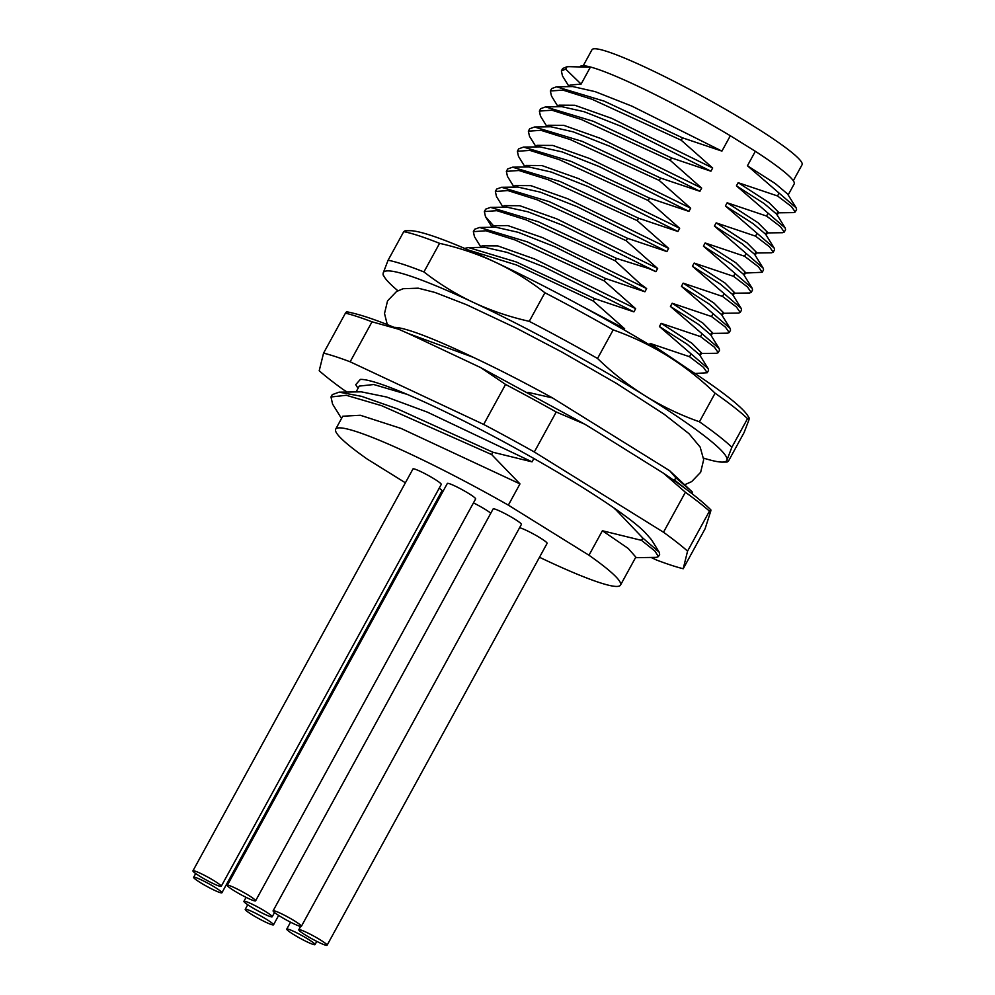 <?xml version="1.0" encoding="UTF-8"?>
<svg xmlns="http://www.w3.org/2000/svg" width="995" height="995" viewBox="0 0 995 995"><rect width="100%" height="100%" fill="white"/><g stroke="black" fill="none" stroke-linecap="round" stroke-linejoin="round"><path stroke-width="1.49" d="M703.589 458.11A195.741 19.888 -151.3 0 0 722.395 462.09A195.741 19.888 -151.3 0 0 726.984 459.976A195.741 19.888 -151.3 0 0 645.307 395.935C628.405 385.376 612.472 372.889 597.535 358.474L613.194 329.892C632.36 336.658 650.394 345.277 667.309 355.75C684.224 366.297 700.144 378.784 715.082 393.199L699.435 421.793C680.269 415.014 662.222 406.395 645.307 395.935A195.741 19.888 -151.3 0 0 473.421 302.443A195.741 19.888 -151.3 0 0 383.199 272.991A195.741 19.888 -151.3 0 0 384.418 277.058A195.741 19.888 -151.3 0 0 397.9 290.751M597.535 358.474A207.258 21.057 -151.3 0 0 529.253 321.335C509.515 316.895 490.896 310.602 473.421 302.443C455.934 294.197 439.442 284.023 423.932 271.933L439.579 243.34C459.317 247.792 477.936 254.086 495.423 262.245A195.741 19.888 28.7 0 1 667.309 355.75A195.741 19.888 28.7 0 1 747.78 415.723L749.123 417.888L748.986 419.79L744.098 432.539L728.452 461.133L727.121 462.028L726.984 459.976L731.872 447.228A207.258 21.057 -151.3 0 0 699.435 421.793M731.872 447.228L747.531 418.646L749.123 417.888M715.082 393.199A207.258 21.057 28.7 0 1 747.531 418.646M423.932 271.933A207.258 21.057 -151.3 0 0 388.1 260.23L403.746 231.648L405.077 230.753L409.803 230.691A195.741 19.888 28.7 0 1 495.423 262.245C512.898 270.491 529.39 280.665 544.912 292.754A207.258 21.057 28.7 0 1 613.194 329.892M544.912 292.754L529.253 321.335M388.1 260.23L383.199 272.991L383.075 274.894L384.418 277.058M403.746 231.648A207.258 21.057 28.7 0 1 439.579 243.34M747.432 165.767L796.162 207.855L787.58 194L775.229 183.54L747.432 165.767L755.342 151.302L730.33 135.755A122.049 12.4 28.7 0 0 580.197 66.528M755.342 151.302A122.049 12.4 28.7 0 1 794.172 183.951L788.164 194.933M778.849 193.54L777.53 195.953L738.166 182.682L768.973 202.607L778.637 212.333L777.157 215.032M736.424 185.866L785.167 227.942L776.573 214.099L764.235 203.627L736.424 185.866L738.166 182.682M767.854 213.626L766.536 216.039L727.171 202.781L757.979 222.706L767.63 232.432L766.162 235.131M725.417 205.953L774.16 248.041L765.578 234.186L753.227 223.726L725.417 205.953L727.171 202.781M756.847 233.725L755.528 236.138L716.164 222.868L746.971 242.805L756.635 252.531L755.155 255.23M714.422 226.052L763.153 268.14L754.571 254.285L742.233 243.825L714.422 226.052L716.164 222.868M745.852 253.825L744.534 256.237L705.157 242.967L735.977 262.891L745.628 272.618L744.148 275.317M703.415 246.151L752.158 288.227L743.576 274.384L731.225 263.911L703.415 246.151L705.157 242.967M734.845 273.911L733.526 276.324L694.162 263.066L724.969 282.99L734.633 292.717L733.153 295.416M692.42 266.25L741.151 308.326L732.569 294.47L720.231 284.01L692.42 266.25L694.162 263.066M723.85 294.01L722.519 296.423L683.155 283.152L713.962 303.089L723.626 312.816L722.146 315.514M681.413 286.336L730.156 328.425L721.562 314.569L709.224 304.109L681.413 286.336L683.155 283.152M712.843 314.109L711.524 316.522L672.16 303.251L702.967 323.176L712.619 332.902L711.151 335.601M670.419 306.435L719.149 348.511L710.567 334.668L698.216 324.196L670.419 306.435L672.16 303.251M701.848 334.196L700.517 336.608L661.153 323.35L691.96 343.275L701.624 353.001L700.144 355.7M659.411 326.534L708.154 368.61L699.56 354.755L687.222 344.295L659.411 326.534L661.153 323.35M690.841 354.295L689.523 356.707L650.158 343.437L687.346 368.461M649.412 344.805L650.158 343.437M624.052 329.867L624.649 328.773L593.231 301.012L594.55 298.599L633.914 311.87L635.656 308.686L604.226 280.913L605.545 278.5L644.909 291.771L646.65 288.587L640.245 283.873L615.233 260.827L616.552 258.414L648.653 268.513L655.916 271.672L657.658 268.488L626.228 240.728L627.546 238.315L666.924 251.573L668.665 248.402L637.235 220.629L638.554 218.216L677.918 231.487L679.66 228.303L648.23 200.53L649.548 198.129L688.926 211.388L690.667 208.204L659.237 180.443L660.556 178.03L699.92 191.289L701.662 188.117L670.232 160.344L671.563 157.931L710.928 171.202L712.669 168.018L681.239 140.245L682.558 137.845L721.922 151.103L730.33 135.755M796.162 207.855L796.547 209.584L795.229 211.997L793.562 212.607L777.269 212.831M777.53 195.953L791.448 206.55L795.229 211.997M785.167 227.942L785.553 229.683L784.234 232.096L782.555 232.706L766.262 232.929M766.536 216.039L780.441 226.636L784.234 232.096M774.16 248.041L774.545 249.77L773.227 252.183L771.56 252.792L755.267 253.028M755.528 236.138L769.446 246.735L773.227 252.183M744.534 256.237L758.439 266.834L762.22 272.282L744.26 273.115M763.153 268.14L763.551 269.869L762.22 272.282M752.158 288.227L752.543 289.968L751.225 292.381L749.558 292.99L733.253 293.214M733.526 276.324L747.444 286.921L751.225 292.381M741.151 308.326L741.536 310.067L740.218 312.467L738.551 313.077L722.258 313.313M722.519 296.423L736.437 307.02L740.218 312.467M730.156 328.425L730.541 330.153L729.223 332.566L727.556 333.176L711.251 333.412M711.524 316.522L725.442 327.119L729.223 332.566M719.149 348.511L719.534 350.252L718.216 352.665L716.549 353.275L700.256 353.499M700.517 336.608L714.435 347.205L718.216 352.665M708.154 368.61L708.539 370.351L707.221 372.752L695.032 373.511M689.523 356.707L703.428 367.304L707.221 372.752M579.724 305.067L624.649 328.773M468.309 249.994L516.405 264.956L593.231 301.012M464.603 248.402L468.533 247.568L516.231 261.934L594.55 298.599M633.914 311.87L543.991 266.934L507.176 252.407L484.839 247.332L468.533 247.568M481.157 247.382L482.003 245.827L497.836 245.927L534.688 259.036L635.656 308.686M481.082 247.382L474.478 236.723L473.346 231.661L485.896 230.778L515.161 239.994L604.226 280.913M473.346 231.661L474.677 229.248L479.54 227.469L527.238 241.835L605.545 278.5M644.909 291.771L554.986 246.835L518.171 232.308L495.833 227.233L479.54 227.469M492.152 227.295L493.01 225.728L507.836 225.579L542.374 237.569L646.65 288.587M493.209 225.417L485.473 216.624L484.354 211.562L496.891 210.679L526.168 219.895L615.233 260.827M484.354 211.562L485.672 209.149L490.547 207.37L538.233 221.736L616.552 258.414M655.916 271.672L562.461 225.206L527.897 211.798L506.841 207.147L490.547 207.37M503.159 207.196L504.005 205.629L519.838 205.729L556.69 218.838L657.658 268.488M503.084 207.196L496.48 196.537L495.361 191.475L507.898 190.592L537.163 199.808L626.228 240.728M495.361 191.475L496.679 189.062L501.542 187.284L549.24 201.649L627.546 238.315M666.924 251.573L577 206.649L540.185 192.122L517.835 187.048L501.542 187.284M514.154 187.097L515.012 185.543L530.845 185.642L567.697 198.751L668.665 248.402M514.092 187.097L507.475 176.438L506.355 171.376L518.905 170.493L548.17 179.709L637.235 220.629M506.355 171.376L507.674 168.963L512.549 167.185L560.235 181.55L638.554 218.216M677.918 231.487L587.995 186.55L551.18 172.023L528.842 166.949L512.549 167.185M525.161 167.011L526.019 165.444L541.84 165.543L578.692 178.652L679.66 228.303M525.086 167.011L518.482 156.339L517.363 151.277L529.9 150.394L559.165 159.61L648.23 200.53M517.363 151.277L518.681 148.864L523.544 147.086L571.242 161.451L649.548 198.129M688.926 211.388L599.002 166.463L562.187 151.936L539.837 146.862L523.544 147.086M536.156 146.912L537.014 145.345L552.847 145.444L589.699 158.553L690.667 208.204M536.094 146.912L529.489 136.253L528.357 131.191L540.907 130.308L570.172 139.524L659.237 180.443M528.357 131.191L529.676 128.778L534.551 126.999L582.237 141.365L660.556 178.03M699.92 191.289L609.997 146.364L573.182 131.837L550.844 126.763L534.551 126.999M547.163 126.813L548.021 125.258L563.842 125.358L600.694 138.467L701.662 188.117M547.088 126.813L540.484 116.154L539.365 111.092L551.902 110.209L581.167 119.425L670.232 160.344M539.365 111.092L540.683 108.679L545.546 106.9L593.244 121.266L671.563 157.931M710.928 171.202L621.004 126.265L584.189 111.739L561.839 106.664L545.546 106.9M558.158 106.726L559.016 105.159L574.849 105.259L611.701 118.368L712.669 168.018M558.096 106.726L551.491 96.055L550.359 90.993L562.909 90.11L592.174 99.326L681.239 140.245M550.359 90.993L551.69 88.58L556.553 86.801L604.251 101.167L682.558 137.845M721.922 151.103L631.999 106.179L595.184 91.652L572.846 86.577L556.553 86.801M590.358 67.187L569.327 66.677L590.358 67.187L581.105 84.102L565.72 69.14L567.038 66.727L569.327 66.677M569.165 86.627L570.023 85.06L581.105 84.102M569.103 86.627L562.486 75.968L561.367 70.906L565.72 69.14M561.367 70.906L562.685 68.493L567.038 66.727M583.232 65.732L591.975 49.75A119.748 12.164 28.7 0 1 752.208 125.27A119.748 12.164 -151.3 0 1 802.057 164.76L793.301 180.742M527.959 392.341L552.511 397.925L669.598 470.672L675.804 477.749L674.535 480.075L673.03 479.789M552.511 397.925C524.228 382.391 497.848 368.871 473.359 357.354L408.634 333.673M394.157 327.38A162.359 16.505 28.7 0 1 473.359 357.354M692.607 494.154L692.209 491.916L675.804 477.749M692.209 491.916L669.598 470.672M614.611 508.42L642.807 538.034L641.526 540.36L602.385 530.745L588.978 555.235L508.346 505.137A162.359 16.505 -151.3 0 0 335.676 429.181A162.359 16.505 -151.3 0 0 367.192 459.056L405.388 482.799M335.676 429.181L342.765 416.233L360.314 415.263L401.047 428.435L519.975 483.893L508.346 505.137M519.975 483.893L491.629 454.553L492.898 452.24L532.039 461.854L427.39 412.141L386.607 397.017L361.26 391.831L339.096 392.154L332.268 394.654L330.999 396.968L332.566 404.069L341.521 418.509M533.88 458.508L532.039 461.854M710.641 511.467C711.201 509.34 710.803 509.229 709.46 511.131C710.803 509.229 711.201 509.34 710.641 511.467L705.107 528.743L683.217 568.742L687.57 551.118L709.46 511.131A224.534 22.823 -151.3 0 0 685.393 492.251L663.491 473.222L591.95 428.546L584.65 424.131L556.217 411.992A224.534 22.823 28.7 0 0 505.56 384.443L480.859 367.677L408.908 333.798L398.684 329.245L372.03 321.808A224.534 22.823 28.7 0 0 345.452 313.126C346.795 311.236 347.193 311.348 346.633 313.475M347.168 392.03L343.275 389.617A224.534 22.823 28.7 0 1 319.208 370.749L323.562 353.125L345.452 313.126M372.03 321.808L350.14 361.794L483.669 424.43L505.56 384.443M483.669 424.43A224.534 22.823 28.7 0 1 534.315 451.979L663.491 532.238L685.393 492.251M534.315 451.979L556.217 411.992M663.491 532.238A224.534 22.823 28.7 0 1 687.57 551.118M683.217 568.742A224.534 22.823 -151.3 0 1 656.638 560.061L651.066 557.449M350.14 361.794A224.534 22.823 -151.3 0 0 323.562 353.125M358.026 388.373L355.725 384.655L360.364 379.394A166.961 16.965 28.7 0 1 500.51 440.064A166.961 16.965 28.7 0 1 645.034 532.424L651.389 539.588L659.2 552.2L642.807 538.034M436.967 502.413L435.972 501.791M356.086 391.906L359.27 386.085L373.759 384.53L407.241 394.406M492.898 452.24L397.179 408.783L361.583 396.333L339.096 392.154M491.629 454.553L381.67 405.699L346.272 395.289L330.999 396.968M539.501 557.275A162.359 16.505 -151.3 0 0 620.494 585.11A162.359 16.505 -151.3 0 0 588.978 555.235M519.577 527.76A16.119 1.642 28.7 0 1 523.432 529.079A16.119 1.642 28.7 0 1 539.054 537.201A16.119 1.642 28.7 0 1 547.113 543.345L327.081 945.25A16.119 1.642 28.7 0 1 322.479 944.044A16.119 1.642 28.7 0 1 306.87 935.909A16.119 1.642 28.7 0 1 298.798 929.765A16.119 1.642 28.7 0 1 303.4 930.972A16.119 1.642 28.7 0 1 319.022 939.106A16.119 1.642 28.7 0 1 327.081 945.25M273.09 910.835L493.134 508.93A16.119 1.642 28.7 0 1 507.5 514.937A16.119 1.642 28.7 0 1 521.43 524.278A16.119 1.642 28.7 0 1 521.405 524.415L301.373 926.32A16.119 1.642 28.7 0 1 287.008 920.325A16.119 1.642 28.7 0 1 273.078 910.972A16.119 1.642 28.7 0 1 273.09 910.835A16.119 1.642 28.7 0 1 287.468 916.83A16.119 1.642 28.7 0 1 301.398 926.183A16.119 1.642 28.7 0 1 301.373 926.32M227.308 885.351L447.34 483.446A16.119 1.642 28.7 0 1 455.822 486.418A16.119 1.642 28.7 0 1 470.523 494.639A16.119 1.642 28.7 0 1 475.622 498.93L255.591 900.836A16.119 1.642 28.7 0 1 247.121 897.863A16.119 1.642 28.7 0 1 232.42 889.642A16.119 1.642 28.7 0 1 227.308 885.351A16.119 1.642 28.7 0 1 235.79 888.324A16.119 1.642 28.7 0 1 250.491 896.532A16.119 1.642 28.7 0 1 255.591 900.836M192.943 870.836L412.975 468.943A16.119 1.642 28.7 0 1 424.815 473.595A16.119 1.642 28.7 0 1 441.258 484.416L221.226 886.321A16.119 1.642 28.7 0 1 209.385 881.669A16.119 1.642 28.7 0 1 192.943 870.836A16.119 1.642 28.7 0 1 204.783 875.5A16.119 1.642 28.7 0 1 221.226 886.321M439.205 488.172A16.119 1.642 28.7 0 1 441.954 490.871L221.91 892.776A16.119 1.642 28.7 0 1 219.833 892.515A16.119 1.642 28.7 0 1 203.54 884.518A16.119 1.642 28.7 0 1 193.639 877.291A16.119 1.642 28.7 0 1 195.716 877.54A16.119 1.642 28.7 0 1 212.01 885.538A16.119 1.642 28.7 0 1 221.91 892.776M473.458 502.885A16.119 1.642 28.7 0 1 489.776 512.413A16.119 1.642 28.7 0 1 490.796 513.196M602.385 530.745L628.193 548.432L635.83 557.088L620.494 585.11M635.519 557.673L656.364 557.374L658.404 556.628L654.909 551.043L641.526 540.36M658.404 556.628L659.673 554.314L659.2 552.2M620.581 512.624L614.462 508.706M247.68 911.818A16.119 1.642 28.7 0 1 245.23 909.343A16.119 1.642 28.7 0 1 255.566 913.236A16.119 1.642 28.7 0 1 271.063 922.353A16.119 1.642 28.7 0 1 273.513 924.828A16.119 1.642 28.7 0 1 263.177 920.935A16.119 1.642 28.7 0 1 247.68 911.818M299.259 937.825A16.119 1.642 28.7 0 1 286.747 929.119A16.119 1.642 28.7 0 1 302.53 935.897A16.119 1.642 28.7 0 1 315.029 944.603A16.119 1.642 28.7 0 1 299.259 937.825M246.362 903.783A16.119 1.642 28.7 0 1 243.912 901.308A16.119 1.642 28.7 0 1 254.247 905.201A16.119 1.642 28.7 0 1 269.744 914.305A16.119 1.642 28.7 0 1 272.195 916.793A16.119 1.642 28.7 0 1 261.859 912.9A16.119 1.642 28.7 0 1 246.362 903.783M686.973 489.851L674.535 480.075M640.245 283.873L639.362 284.57M648.628 267.655L648.653 268.513M722.395 462.09L727.121 462.028M485.473 216.624L492.09 227.295M387.291 324.619L384.518 313.487L387.54 300.888L396.507 291.535L403.099 288.712L418.211 288.177L434.989 292.455L466.493 304.694L516.728 328.35L561.988 352.106L616.415 383.373L664.162 414.231L689 433.696L700.144 447.066L703.676 459.678L700.654 472.277L691.674 481.617L685.854 484.217M590.309 421.407L615.942 437.34M346.745 311.783C359.357 314.159 376.67 319.98 398.684 329.245M480.859 367.677L584.65 424.131M710.816 509.813C701.139 500.224 685.368 488.023 663.491 473.222M245.23 909.343L247.743 904.754M273.513 924.828L278.65 915.425M286.747 929.119L290.552 922.178M315.029 944.603L316.796 941.382M298.798 929.765L300.639 926.42M193.639 877.291L195.692 873.535M243.912 901.308L246.076 897.353M272.195 916.793L274.52 912.527"/></g></svg>
